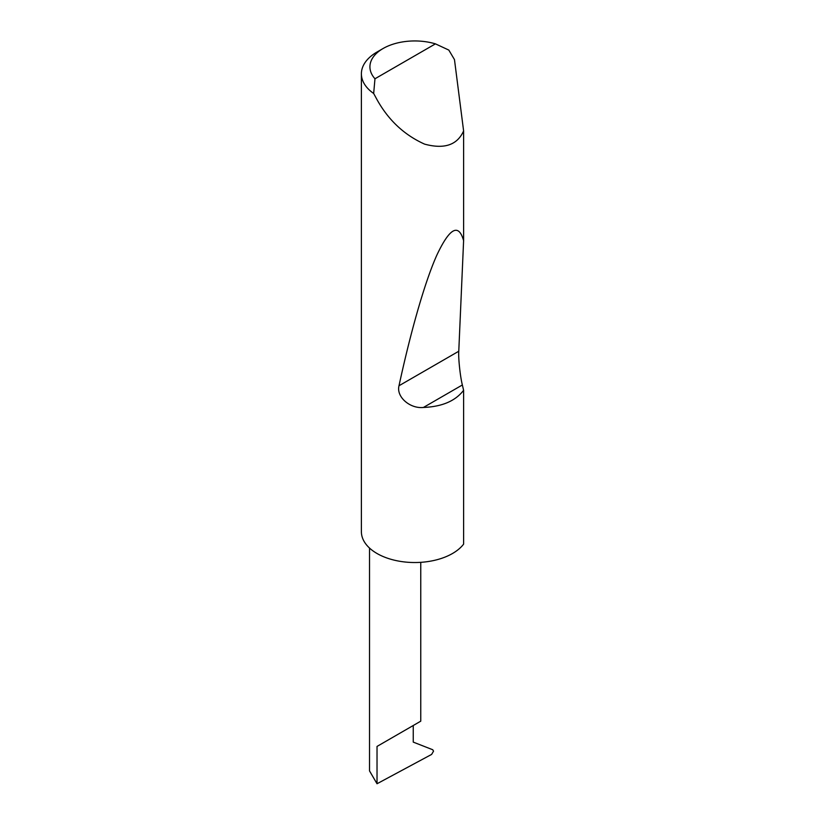 <?xml version="1.0" encoding="UTF-8"?>
<svg xmlns="http://www.w3.org/2000/svg" width="825" height="825" viewBox="0 0 825 825"><rect width="100%" height="100%" fill="white"/><g stroke="black" fill="none" stroke-linecap="round" stroke-linejoin="round"><path stroke-width="1.24" d="M369.517 548.058L369.517 770.89L377.025 783.75L431.63 754.411L433.537 751.152L432.733 749.739L413.253 742.108L413.253 725.505L420.76 721.174L420.76 562.33M413.253 725.505C419.286 722.03 426.422 717.905 413.253 725.505L377.025 746.429L413.253 725.505M374.973 78.767L435.435 43.859L448.821 50.078L454.472 59.596L463.609 130.927C457.308 145.035 444.304 149.438 424.597 144.127C404.322 135.011 388.462 120.182 377.025 99.66L373.663 93.472A53.377 30.814 180 0 1 361.391 73.807A53.377 30.814 180 0 1 377.025 52.016L383.058 48.531A44.839 25.884 0 0 0 374.973 78.767L373.663 93.472M463.609 390.297C455.431 400.991 442.035 406.715 423.421 407.457C410.169 408.922 396.093 396.98 399.001 385.749C410.221 333.754 424.535 282.439 436.92 254.977C449.728 227.855 458.628 223.07 463.609 240.642L458.772 351.244C458.246 358.071 460.216 376.623 462.361 384.976L463.609 390.297L463.609 544.139A53.377 30.814 180 0 1 377.025 553.503A53.377 30.814 180 0 1 361.391 531.712L361.391 73.807M463.609 130.927L463.609 240.642M435.435 43.859A44.839 25.884 0 0 0 383.058 48.531M377.025 783.75L377.025 746.429M462.361 384.976L423.421 407.457M458.772 351.244L399.001 385.749"/></g></svg>
